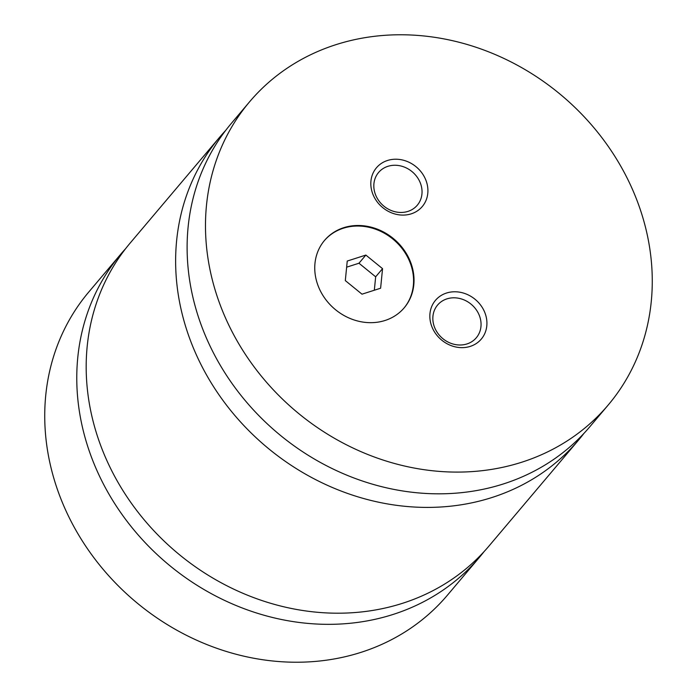 <?xml version="1.0" encoding="UTF-8"?>
<svg xmlns="http://www.w3.org/2000/svg" width="697" height="697" viewBox="0 0 697 697"><rect width="100%" height="100%" fill="white"/><g stroke="black" fill="none" stroke-linecap="round" stroke-linejoin="round"><path stroke-width="1.05" d="M125.669 248.602A234.811 206.356 40.2 0 0 120.851 254.074A234.811 206.356 40.2 0 0 126.523 520.607A234.811 206.356 40.2 0 0 393.108 614.44A234.811 206.356 40.2 0 0 479.475 557.278A234.811 206.356 40.2 0 0 484.067 551.615M225.619 130.496A234.811 206.356 40.2 0 0 219.712 137.143L130.261 242.939A234.811 206.356 40.2 0 0 135.941 509.472A234.811 206.356 40.2 0 0 402.526 603.306A234.811 206.356 40.2 0 0 488.885 546.143L578.336 440.347A234.811 206.356 40.2 0 0 583.912 433.412M343.734 227.692A52.179 45.854 40.2 0 0 324.541 240.395A52.179 45.854 40.2 0 0 325.804 299.623A52.179 45.854 40.2 0 0 385.04 320.481A52.179 45.854 40.2 0 0 404.234 307.778A52.179 45.854 40.2 0 0 402.971 248.541A52.179 45.854 40.2 0 0 343.734 227.692M404.007 308.048A52.179 45.854 40.2 0 0 402.396 248.925A52.179 45.854 40.2 0 0 343.272 228.233A52.179 45.854 40.2 0 0 324.314 240.665M387.488 160.484A30.006 26.364 40.2 0 0 373.409 195.474A30.006 26.364 40.2 0 0 411.247 213.831A30.006 26.364 40.2 0 0 425.327 178.841A30.006 26.364 40.2 0 0 387.488 160.484M407.963 211.391A25.345 22.269 40.2 0 0 417.285 205.223A25.345 22.269 40.2 0 0 416.675 176.454A25.345 22.269 40.2 0 0 387.898 166.322A25.345 22.269 40.2 0 0 378.576 172.49A25.345 22.269 40.2 0 0 379.194 201.259A25.345 22.269 40.2 0 0 407.963 211.391M446.507 293.036A30.006 26.364 40.2 0 0 432.428 328.017A30.006 26.364 40.2 0 0 470.257 346.383A30.006 26.364 40.2 0 0 484.337 311.393A30.006 26.364 40.2 0 0 446.507 293.036M466.981 343.935A25.345 22.269 40.2 0 0 476.304 337.766A25.345 22.269 40.2 0 0 475.694 308.998A25.345 22.269 40.2 0 0 446.916 298.874A25.345 22.269 40.2 0 0 437.594 305.042A25.345 22.269 40.2 0 0 438.204 333.811A25.345 22.269 40.2 0 0 466.981 343.935M120.851 254.074L88.815 291.965A234.811 206.356 40.2 0 0 94.487 558.497A234.811 206.356 40.2 0 0 361.072 652.331A234.811 206.356 40.2 0 0 447.439 595.168L479.475 557.278M219.712 137.143A234.811 206.356 40.2 0 0 225.384 403.676A234.811 206.356 40.2 0 0 491.969 497.51A234.811 206.356 40.2 0 0 578.336 440.347M335.928 44.669A234.811 206.356 40.2 0 0 249.561 101.832A234.811 206.356 40.2 0 0 255.241 368.365A234.811 206.356 40.2 0 0 521.826 462.198A234.811 206.356 40.2 0 0 608.185 405.035A234.811 206.356 40.2 0 0 602.513 138.503A234.811 206.356 40.2 0 0 335.928 44.669M249.561 101.832L231.195 123.561A234.811 206.356 40.2 0 0 236.867 390.093A234.811 206.356 40.2 0 0 503.452 483.927A234.811 206.356 40.2 0 0 589.819 426.764L608.185 405.035M382.548 268.667L365.864 255.076L347.245 261.044L345.311 280.595L361.996 294.178L380.614 288.218L382.548 268.667L375.657 276.814L358.972 263.231L365.864 255.076M374.333 290.231L375.657 276.814M358.972 263.231L346.636 267.178"/></g></svg>
